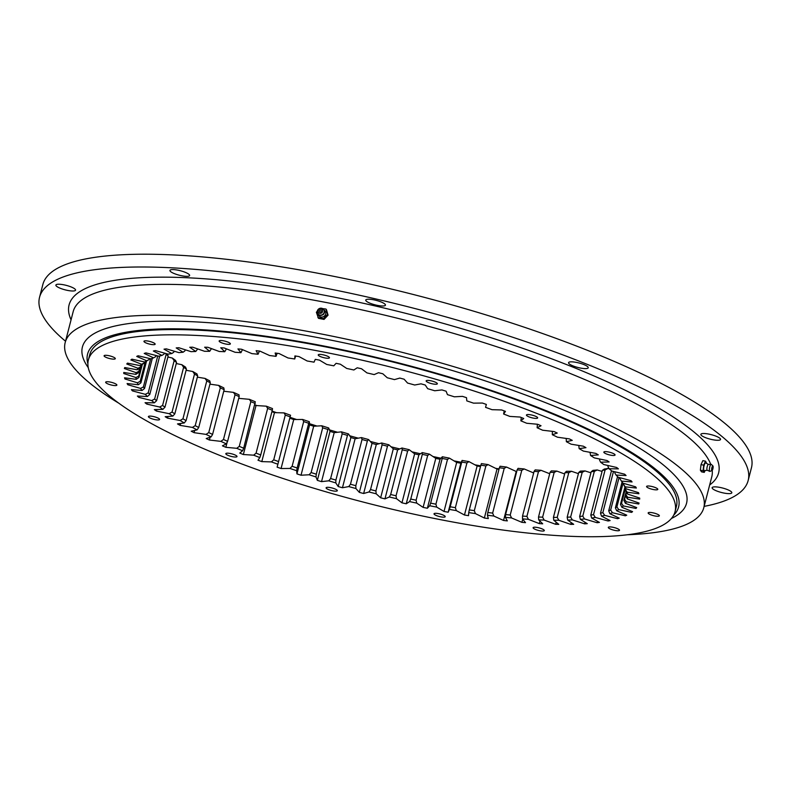 <?xml version="1.0" encoding="UTF-8"?>
<svg xmlns="http://www.w3.org/2000/svg" width="791" height="791" viewBox="0 0 791 791"><rect width="100%" height="100%" fill="white"/><g stroke="black" fill="none" stroke-linecap="round" stroke-linejoin="round"><path stroke-width="1.19" d="M638.98 503.027L638.723 504.015A265.994 60.403 -165.5 0 0 639.059 503.056L627.312 498.894A253.575 57.585 14.5 0 0 627.579 497.223L639.692 499.111A265.994 60.403 -165.5 0 0 639.672 498.063L627.53 494.039A253.575 57.585 14.5 0 0 627.204 492.229L638.901 493.772A265.994 60.403 -165.5 0 0 638.525 492.645L626.067 488.789A253.575 57.585 14.5 0 0 625.147 486.841L636.35 488.037A265.994 60.403 -165.5 0 0 635.628 486.831L622.922 483.172A253.575 57.585 14.5 0 0 621.419 481.106L632.068 481.946A265.994 60.403 -165.5 0 0 630.991 480.671L618.147 477.23A253.575 57.585 14.5 0 0 616.06 475.065L626.067 475.539A265.994 60.403 -165.5 0 0 624.653 474.205L611.75 471.011A253.575 57.585 14.5 0 0 609.11 468.747L618.404 468.855A265.994 60.403 -165.5 0 0 616.654 467.481L603.78 464.544A253.575 57.585 14.5 0 0 600.596 462.211L609.119 461.954A265.994 60.403 -165.5 0 0 607.053 460.54L594.288 457.89A253.575 57.585 14.5 0 0 590.58 455.497L598.283 454.874A265.994 60.403 -165.5 0 0 595.91 453.421L583.353 451.078A253.575 57.585 14.5 0 0 579.15 448.645L585.963 447.666A265.994 60.403 -165.5 0 0 583.303 446.193L571.033 444.166A253.575 57.585 14.5 0 0 566.366 441.704L572.259 440.369A265.994 60.403 -165.5 0 0 569.322 438.886L557.428 437.196A253.575 57.585 14.5 0 0 552.326 434.724L557.24 433.043A265.994 60.403 -165.5 0 0 554.056 431.56L542.616 430.215A253.575 57.585 14.5 0 0 537.119 427.753L541.034 425.736A265.994 60.403 -165.5 0 0 537.613 424.263L526.717 423.264A253.575 57.585 14.5 0 0 520.844 420.832L523.731 418.498A265.994 60.403 -165.5 0 0 520.112 417.045L509.819 416.412A253.575 57.585 14.5 0 0 503.62 414.019L505.459 411.379A265.994 60.403 -165.5 0 0 501.662 409.956L492.042 409.689A253.575 57.585 14.5 0 0 485.565 407.345L486.346 404.428A265.994 60.403 -165.5 0 0 482.391 403.044L473.512 403.143A253.575 57.585 14.5 0 0 466.809 400.879L466.512 397.685A265.994 60.403 -165.5 0 0 462.428 396.36L454.36 396.815A253.575 57.585 14.5 0 0 447.459 394.64L446.104 391.209A265.994 60.403 -165.5 0 0 441.922 389.933L434.714 390.754A253.575 57.585 14.5 0 0 427.674 388.688L425.261 385.039A265.994 60.403 -165.5 0 0 421 383.833L414.702 385.009A253.575 57.585 14.5 0 0 407.563 383.052L404.112 379.205A265.994 60.403 -165.5 0 0 399.811 378.078L394.462 379.601A253.575 57.585 14.5 0 0 387.283 377.782L382.814 373.767A265.994 60.403 -165.5 0 0 378.503 372.719L374.143 374.588A253.575 57.585 14.5 0 0 366.955 372.907L361.507 368.754A265.994 60.403 -165.5 0 0 357.216 367.795L353.864 369.98A253.575 57.585 14.5 0 0 346.735 368.468L340.338 364.196A265.994 60.403 -165.5 0 0 336.086 363.326L333.782 365.828A253.575 57.585 14.5 0 0 326.752 364.473L319.455 360.123A265.994 60.403 -165.5 0 0 315.283 359.361L314.027 362.159A253.575 57.585 14.5 0 0 307.145 360.983L298.998 356.573A265.994 60.403 -165.5 0 0 294.924 355.92L294.736 358.985A253.575 57.585 14.5 0 0 288.053 357.987L279.104 353.557A265.994 60.403 -165.5 0 0 275.159 353.013L276.039 356.345A253.575 57.585 14.5 0 0 269.593 355.535L259.903 351.105A265.994 60.403 -165.5 0 0 256.126 350.68L258.064 354.239A253.575 57.585 14.5 0 0 251.904 353.626L241.542 349.236A265.994 60.403 -165.5 0 0 237.943 348.93L240.939 352.687A253.575 57.585 14.5 0 0 235.105 352.282L224.14 347.951A265.994 60.403 -165.5 0 0 220.748 347.773L224.763 351.708A253.575 57.585 14.5 0 0 219.305 351.501L207.815 347.279A265.994 60.403 -165.5 0 0 204.651 347.209L209.674 351.313A253.575 57.585 14.5 0 0 204.612 351.303L192.678 347.2A265.994 60.403 -165.5 0 0 189.771 347.259L195.753 351.481A253.575 57.585 14.5 0 0 191.125 351.679L178.825 347.733A265.994 60.403 -165.5 0 0 176.195 347.911L183.097 352.232A253.575 57.585 14.5 0 0 178.944 352.628L166.367 348.861A265.994 60.403 -165.5 0 0 165.181 349.009A265.994 60.403 -165.5 0 0 164.024 349.157L171.805 353.547L173.773 352.222L174.05 351.164M254.84 405.071A265.994 60.403 -165.5 0 0 256.017 405.546L243.351 454.528L253.644 455.171L256.076 453.154A251.311 57.071 -165.5 0 0 260.723 454.954L272.292 410.222A251.311 57.071 14.5 0 1 267.645 408.423L256.076 453.154M171.805 353.547A253.575 57.585 14.5 0 0 168.147 354.15L155.372 350.581A265.994 60.403 -165.5 0 0 153.335 351.006L161.947 355.426A253.575 57.585 14.5 0 0 158.813 356.227L145.93 352.895A265.994 60.403 -165.5 0 0 144.209 353.429L153.583 357.858A253.575 57.585 14.5 0 0 151.002 358.847L138.099 355.762A265.994 60.403 -165.5 0 0 136.714 356.415L146.78 360.825A253.575 57.585 14.5 0 0 146.365 361.052A253.575 57.585 14.5 0 0 144.763 361.991L131.929 359.183A265.994 60.403 -165.5 0 0 130.881 359.935L141.589 364.295A253.575 57.585 14.5 0 0 140.145 365.64L127.46 363.128A265.994 60.403 -165.5 0 0 126.768 363.989L138.029 368.26A253.575 57.585 14.5 0 0 137.169 369.773L124.741 367.568A265.994 60.403 -165.5 0 0 124.395 368.517L136.141 372.68A253.575 57.585 14.5 0 0 135.874 374.351L123.762 372.472A265.994 60.403 -165.5 0 0 123.782 373.52L135.933 377.544A253.575 57.585 14.5 0 0 136.26 379.354L124.553 377.811A265.994 60.403 -165.5 0 0 124.929 378.938L137.397 382.795A253.575 57.585 14.5 0 0 138.316 384.742L127.104 383.546A265.994 60.403 -165.5 0 0 127.835 384.742L140.531 388.411A253.575 57.585 14.5 0 0 142.034 390.477L131.395 389.637A265.994 60.403 -165.5 0 0 132.473 390.902L145.317 394.343A253.575 57.585 14.5 0 0 147.393 396.518L137.387 396.044A265.994 60.403 -165.5 0 0 138.811 397.369L151.714 400.572A253.575 57.585 14.5 0 0 154.354 402.827L145.06 402.718A265.994 60.403 -165.5 0 0 146.81 404.092L159.683 407.029A253.575 57.585 14.5 0 0 162.867 409.362L154.344 409.619A265.994 60.403 -165.5 0 0 156.41 411.043L169.165 413.693A253.575 57.585 14.5 0 0 172.873 416.086L165.181 416.709A265.994 60.403 -165.5 0 0 167.554 418.152L180.111 420.496A253.575 57.585 14.5 0 0 184.303 422.938L177.491 423.917A265.994 60.403 -165.5 0 0 180.16 425.39L192.421 427.417A253.575 57.585 14.5 0 0 197.088 429.879L191.204 431.214A265.994 60.403 -165.5 0 0 194.141 432.687L206.026 434.388A253.575 57.585 14.5 0 0 211.138 436.859L206.214 438.54A265.994 60.403 -165.5 0 0 209.397 440.014L220.837 441.368A253.575 57.585 14.5 0 0 226.345 443.83L222.429 445.837A265.994 60.403 -165.5 0 0 225.84 447.31L236.746 448.309A253.575 57.585 14.5 0 0 242.61 450.751L239.732 453.075A265.994 60.403 -165.5 0 0 241.532 453.807A265.994 60.403 -165.5 0 0 243.351 454.528M334.751 488.848A5.784 1.315 -165.5 0 0 326.1 487.79A5.784 1.315 -165.5 0 0 328.651 489.639A5.784 1.315 -165.5 0 0 337.312 490.697A5.784 1.315 -165.5 0 0 334.751 488.848M442.663 514.852A5.784 1.315 -165.5 0 0 434.012 513.794A5.784 1.315 -165.5 0 0 436.563 515.633A5.784 1.315 -165.5 0 0 445.214 516.691A5.784 1.315 -165.5 0 0 442.663 514.852M541.756 528.754A5.784 1.315 -165.5 0 0 533.104 527.696A5.784 1.315 -165.5 0 0 535.655 529.535A5.784 1.315 -165.5 0 0 544.317 530.593A5.784 1.315 -165.5 0 0 541.756 528.754M616.96 528.447A5.784 1.315 -165.5 0 0 608.299 527.389A5.784 1.315 -165.5 0 0 610.85 529.228A5.784 1.315 -165.5 0 0 619.511 530.286A5.784 1.315 -165.5 0 0 616.96 528.447M656.807 513.972A5.784 1.315 -165.5 0 0 648.155 512.914A5.784 1.315 -165.5 0 0 650.706 514.753A5.784 1.315 -165.5 0 0 659.358 515.811A5.784 1.315 -165.5 0 0 656.807 513.972M655.245 487.533A5.784 1.315 -165.5 0 0 646.583 486.475A5.784 1.315 -165.5 0 0 649.144 488.314A5.784 1.315 -165.5 0 0 657.796 489.372A5.784 1.315 -165.5 0 0 655.245 487.533M612.501 453.154A5.784 1.315 -165.5 0 0 603.849 452.096A5.784 1.315 -165.5 0 0 606.4 453.945A5.784 1.315 -165.5 0 0 615.062 455.003A5.784 1.315 -165.5 0 0 612.501 453.154M535.102 416.076A5.784 1.315 -165.5 0 0 526.44 415.028A5.784 1.315 -165.5 0 0 528.991 416.867A5.784 1.315 -165.5 0 0 537.653 417.925A5.784 1.315 -165.5 0 0 535.102 416.076M434.803 381.944A5.784 1.315 -165.5 0 0 426.151 380.886A5.784 1.315 -165.5 0 0 428.702 382.725A5.784 1.315 -165.5 0 0 437.354 383.783A5.784 1.315 -165.5 0 0 434.803 381.944M326.901 355.94A5.784 1.315 -165.5 0 0 318.239 354.882A5.784 1.315 -165.5 0 0 320.8 356.731A5.784 1.315 -165.5 0 0 329.452 357.789A5.784 1.315 -165.5 0 0 326.901 355.94M227.798 342.038A5.784 1.315 -165.5 0 0 219.147 340.98A5.784 1.315 -165.5 0 0 221.698 342.829A5.784 1.315 -165.5 0 0 230.359 343.887A5.784 1.315 -165.5 0 0 227.798 342.038M152.604 342.355A5.784 1.315 -165.5 0 0 143.952 341.297A5.784 1.315 -165.5 0 0 146.503 343.136A5.784 1.315 -165.5 0 0 155.155 344.194A5.784 1.315 -165.5 0 0 152.604 342.355M112.757 356.83A5.784 1.315 -165.5 0 0 104.096 355.772A5.784 1.315 -165.5 0 0 106.656 357.611A5.784 1.315 -165.5 0 0 115.308 358.669A5.784 1.315 -165.5 0 0 112.757 356.83M114.319 383.259A5.784 1.315 -165.5 0 0 105.658 382.201A5.784 1.315 -165.5 0 0 108.219 384.05A5.784 1.315 -165.5 0 0 116.87 385.108A5.784 1.315 -165.5 0 0 114.319 383.259M157.053 417.638A5.784 1.315 -165.5 0 0 148.401 416.58A5.784 1.315 -165.5 0 0 150.952 418.419A5.784 1.315 -165.5 0 0 159.614 419.477A5.784 1.315 -165.5 0 0 157.053 417.638M234.462 454.716A5.784 1.315 -165.5 0 0 225.811 453.658A5.784 1.315 -165.5 0 0 228.362 455.497A5.784 1.315 -165.5 0 0 237.013 456.555A5.784 1.315 -165.5 0 0 234.462 454.716M675.059 511.648L676.424 506.378A302.983 68.807 -165.5 0 0 542.784 409.995A302.983 68.807 -165.5 0 0 89.759 354.655L88.394 359.925A302.983 68.807 -165.5 0 0 222.034 456.308A302.983 68.807 -165.5 0 0 675.059 511.648A302.983 68.807 -165.5 0 0 541.42 415.265A302.983 68.807 -165.5 0 0 88.394 359.925M597.462 521.299L597.096 522.722L584.519 518.945A253.575 57.585 14.5 0 1 580.357 519.351L579.655 516.434A251.311 57.071 -165.5 0 0 582.769 516.128L594.338 471.396A251.311 57.071 14.5 0 1 591.223 471.703L579.655 516.434M585.043 522.278L584.628 523.85A265.994 60.403 -165.5 0 0 587.268 523.672L580.357 519.351M584.628 523.85L572.338 519.895A253.575 57.585 14.5 0 1 567.711 520.102L567.167 517.195A251.311 57.071 -165.5 0 0 570.637 517.047L582.206 472.316A251.311 57.071 14.5 0 1 578.735 472.464L567.167 517.195M571.25 522.594L570.786 524.384A265.994 60.403 -165.5 0 0 573.693 524.324L567.711 520.102M570.786 524.384L558.851 520.27A253.575 57.585 14.5 0 1 553.789 520.27L553.423 517.393A251.311 57.071 -165.5 0 0 557.22 517.393L568.788 472.672A251.311 57.071 14.5 0 1 564.992 472.662L553.423 517.393M556.182 522.228L555.648 524.304A265.994 60.403 -165.5 0 0 558.802 524.364L553.789 520.27M555.648 524.304L544.159 520.073A253.575 57.585 14.5 0 1 538.691 519.865L538.513 517.017A251.311 57.071 -165.5 0 0 542.616 517.176L554.175 472.445A251.311 57.071 14.5 0 1 550.081 472.286L538.513 517.017M539.966 521.121L539.314 523.622A265.994 60.403 -165.5 0 0 542.705 523.81L538.691 519.865M539.314 523.622L528.358 519.301A253.575 57.585 14.5 0 1 522.525 518.886L522.525 516.068A251.311 57.071 -165.5 0 0 526.905 516.375L538.473 471.654A251.311 57.071 14.5 0 1 534.093 471.347L522.525 516.068M522.742 519.153L521.912 522.347A265.994 60.403 -165.5 0 0 525.511 522.653L522.525 518.886M521.912 522.347L511.55 517.947A253.575 57.585 14.5 0 1 505.39 517.344L505.587 514.565A251.311 57.071 -165.5 0 0 510.215 515.02L521.783 470.289A251.311 57.071 14.5 0 1 517.156 469.834L505.587 514.565M499.378 467.768L487.81 512.499A251.311 57.071 -165.5 0 0 492.645 513.102L504.213 468.381A251.311 57.071 14.5 0 1 499.378 467.768L500.09 466.245A253.575 57.585 -165.5 0 0 506.527 467.056L516.216 471.485L503.551 520.468A265.994 60.403 -165.5 0 0 507.338 520.893L505.39 517.344M503.551 520.468L493.861 516.048A253.575 57.585 14.5 0 1 487.414 515.238L487.81 512.499M480.869 465.177L469.3 509.898A251.311 57.071 -165.5 0 0 474.323 510.65L485.892 465.919A251.311 57.071 14.5 0 1 480.869 465.177L481.393 463.605A253.575 57.585 -165.5 0 0 488.077 464.604L497.025 469.033L484.359 518.016A265.994 60.403 -165.5 0 0 488.304 518.56L487.414 515.238M484.359 518.016L475.401 513.586A253.575 57.585 14.5 0 1 468.717 512.588L469.3 509.898M289.803 418.172A265.994 60.403 -165.5 0 0 293.738 419.546L302.617 419.457A253.575 57.585 -165.5 0 0 309.321 421.712L309.607 424.905A265.994 60.403 -165.5 0 0 313.691 426.24L321.769 425.776A253.575 57.585 -165.5 0 0 328.66 427.951L330.025 431.382A265.994 60.403 -165.5 0 0 334.207 432.657L341.415 431.837A253.575 57.585 -165.5 0 0 348.455 433.903L350.868 437.552A265.994 60.403 -165.5 0 0 355.119 438.758L361.428 437.581A253.575 57.585 -165.5 0 0 368.566 439.539L372.017 443.385A265.994 60.403 -165.5 0 0 376.308 444.512L381.667 442.99A253.575 57.585 -165.5 0 0 388.846 444.809L393.315 448.823A265.994 60.403 -165.5 0 0 397.626 449.871L401.986 448.003A253.575 57.585 -165.5 0 0 409.174 449.684L414.622 453.836A265.994 60.403 -165.5 0 0 418.914 454.795L422.265 452.61A253.575 57.585 -165.5 0 0 429.394 454.133L435.792 458.394A265.994 60.403 -165.5 0 0 440.033 459.264L442.347 456.763A253.575 57.585 -165.5 0 0 449.377 458.118L456.674 462.468A265.994 60.403 -165.5 0 0 460.846 463.229L462.092 460.431A253.575 57.585 -165.5 0 0 468.974 461.618L477.131 466.018L464.465 515.01A265.994 60.403 -165.5 0 0 468.539 515.663L468.717 512.588M464.465 515.01L456.308 510.6A253.575 57.585 14.5 0 1 449.426 509.424L450.208 506.784A251.311 57.071 -165.5 0 0 455.369 507.664L466.937 462.943A251.311 57.071 14.5 0 1 461.776 462.053L450.208 506.784M456.674 462.468L444.008 511.461A265.994 60.403 -165.5 0 0 448.181 512.212L449.426 509.424M444.008 511.461L436.701 507.1A253.575 57.585 14.5 0 1 429.671 505.746L430.64 503.155A251.311 57.071 -165.5 0 0 435.92 504.174L447.488 459.452A251.311 57.071 14.5 0 1 442.209 458.434L430.64 503.155M435.792 458.394L423.116 507.387A265.994 60.403 -165.5 0 0 427.367 508.247L429.671 505.746M423.116 507.387L416.719 503.116A253.575 57.585 14.5 0 1 409.59 501.593L410.756 499.062A251.311 57.071 -165.5 0 0 416.106 500.209L427.674 455.478A251.311 57.071 14.5 0 1 422.325 454.341L410.756 499.062M414.622 453.836L401.947 502.829A265.994 60.403 -165.5 0 0 406.248 503.788L409.59 501.593M401.947 502.829L396.499 498.666A253.575 57.585 14.5 0 1 389.32 496.995L390.665 494.523A251.311 57.071 -165.5 0 0 396.054 495.779L407.622 451.058A251.311 57.071 14.5 0 1 402.233 449.792L390.665 494.523M393.315 448.823L380.649 497.806A265.994 60.403 -165.5 0 0 384.96 498.864L389.32 496.995M380.649 497.806L376.18 493.792A253.575 57.585 14.5 0 1 368.992 491.972L370.524 489.57A251.311 57.071 -165.5 0 0 375.913 490.934L387.481 446.203A251.311 57.071 14.5 0 1 382.093 444.839L370.524 489.57M372.017 443.385L359.341 492.368A265.994 60.403 -165.5 0 0 363.642 493.505L368.992 491.972M359.341 492.368L355.901 488.522A253.575 57.585 14.5 0 1 348.762 486.574L350.462 484.23A251.311 57.071 -165.5 0 0 355.821 485.694L367.38 440.963A251.311 57.071 14.5 0 1 362.031 439.499L350.462 484.23M350.868 437.552L338.202 486.544A265.994 60.403 -165.5 0 0 342.454 487.75L348.762 486.574M338.202 486.544L335.789 482.896A253.575 57.585 14.5 0 1 328.749 480.819L330.618 478.545A251.311 57.071 -165.5 0 0 335.898 480.097L347.467 435.366A251.311 57.071 14.5 0 1 342.187 433.814L330.618 478.545M330.025 431.382L317.349 480.364A265.994 60.403 -165.5 0 0 321.532 481.64L328.749 480.819M317.349 480.364L315.995 476.943A253.575 57.585 14.5 0 1 309.093 474.768L311.12 472.553A251.311 57.071 -165.5 0 0 316.301 474.185L327.87 429.454A251.311 57.071 14.5 0 1 322.688 427.822L311.12 472.553M309.607 424.905L296.941 473.888A265.994 60.403 -165.5 0 0 301.025 475.223L309.093 474.768M296.941 473.888L296.655 470.704A253.575 57.585 14.5 0 1 289.941 468.44L292.116 466.295A251.311 57.071 -165.5 0 0 297.149 467.995L308.717 423.264A251.311 57.071 14.5 0 1 303.685 421.563L292.116 466.295M253.644 455.171A253.575 57.585 14.5 0 0 259.834 457.564L257.995 460.204A265.994 60.403 -165.5 0 0 261.801 461.618L271.422 461.895A253.575 57.585 14.5 0 0 277.888 464.228L277.117 467.155A265.994 60.403 -165.5 0 0 281.072 468.529L289.941 468.44M638.723 504.015L626.284 501.801A253.575 57.585 14.5 0 1 625.424 503.323L623.921 500.406A251.311 57.071 -165.5 0 0 624.564 499.269L626.413 492.121M636.261 507.427L635.994 508.455A265.994 60.403 -165.5 0 0 636.686 507.595L625.424 503.323M635.994 508.455L623.318 505.933A253.575 57.585 14.5 0 1 621.874 507.278L620.47 504.351A251.311 57.071 -165.5 0 0 621.548 503.343L625.543 487.928M631.811 511.332L631.534 512.39A265.994 60.403 -165.5 0 0 632.573 511.639L621.874 507.278M631.534 512.39L618.7 509.582A253.575 57.585 14.5 0 1 616.673 510.759L615.388 507.822A251.311 57.071 -165.5 0 0 616.901 506.942L623.041 483.202M625.651 514.684L625.365 515.811A265.994 60.403 -165.5 0 0 626.749 515.168L616.673 510.759M625.365 515.811L612.461 512.726A253.575 57.585 14.5 0 1 609.871 513.715L608.714 510.778A251.311 57.071 -165.5 0 0 610.652 510.037L619.076 477.477M617.84 517.482L617.534 518.688A265.994 60.403 -165.5 0 0 619.244 518.154L609.871 513.715M617.534 518.688L604.65 515.346A253.575 57.585 14.5 0 1 601.516 516.147L600.498 513.211A251.311 57.071 -165.5 0 0 602.841 512.608L613.49 471.446M608.417 519.697L608.081 520.992A265.994 60.403 -165.5 0 0 610.118 520.577L601.516 516.147M608.081 520.992L595.307 517.433A253.575 57.585 14.5 0 1 591.658 518.026L590.788 515.099A251.311 57.071 -165.5 0 0 593.527 514.644L605.095 469.923A251.311 57.071 14.5 0 1 602.356 470.368L590.788 515.099M597.096 522.722A265.994 60.403 -165.5 0 0 599.44 522.416L591.658 518.026M602.08 471.426L597.185 469.963A253.575 57.585 -165.5 0 1 593.032 470.358L591.223 471.703M602.356 470.368L604.324 469.043A253.575 57.585 -165.5 0 0 607.982 468.44L609.11 468.756L607.963 466.601L608.23 465.563M167.01 353.834A253.575 57.585 -165.5 0 0 167.02 353.844L168.167 355.99L156.598 400.721A251.311 57.071 -165.5 0 1 154.621 399.02L166.189 354.299L165.626 353.448M167.9 357.028L172.349 358.046A253.575 57.585 -165.5 0 0 175.533 360.38L176.541 362.466L164.973 407.187A251.311 57.071 -165.5 0 1 162.58 405.437L174.149 360.706L172.349 358.046M176.264 363.544L181.841 364.7A253.575 57.585 -165.5 0 0 185.539 367.093L186.399 369.11A251.311 57.071 14.5 0 1 183.621 367.321L172.052 412.042A251.311 57.071 -165.5 0 0 174.831 413.841L186.399 369.11M186.103 370.267L192.777 371.513A253.575 57.585 -165.5 0 0 196.979 373.945L197.671 375.903A251.311 57.071 14.5 0 1 194.517 374.074L182.948 418.795A251.311 57.071 -165.5 0 0 186.103 420.624L197.671 375.903M197.345 377.149L205.087 378.424A253.575 57.585 -165.5 0 0 209.763 380.886L210.287 382.775A251.311 57.071 14.5 0 1 206.777 380.926L195.209 425.657A251.311 57.071 -165.5 0 0 198.719 427.506L210.287 382.775M209.931 384.149L218.702 385.395A253.575 57.585 -165.5 0 0 223.804 387.867L224.15 389.696A251.311 57.071 14.5 0 1 220.323 387.837L208.755 432.568A251.311 57.071 -165.5 0 0 212.581 434.417L224.15 389.696M223.754 391.229L233.503 392.376A253.575 57.585 -165.5 0 0 239.011 394.838L239.179 396.607A251.311 57.071 14.5 0 1 235.046 394.758L223.477 439.48A251.311 57.071 -165.5 0 0 227.61 441.329L239.179 396.607M238.724 398.348L249.412 399.326A253.575 57.585 -165.5 0 0 255.285 401.759L243.687 448.19A251.311 57.071 -165.5 0 1 239.287 446.361L250.856 401.64L249.412 399.326M256.017 405.546L266.31 406.179A253.575 57.585 -165.5 0 0 272.5 408.581L272.292 410.222M271.916 411.676A265.994 60.403 -165.5 0 0 274.467 412.635L284.088 412.902A253.575 57.585 -165.5 0 0 290.554 415.245L290.149 416.837A251.311 57.071 14.5 0 1 285.294 415.087L273.726 459.808A251.311 57.071 -165.5 0 0 278.58 461.568L290.149 416.837M477.131 466.018A265.994 60.403 -165.5 0 0 480.513 466.561M497.025 469.033A265.994 60.403 -165.5 0 0 498.983 469.3M516.216 471.485A265.994 60.403 -165.5 0 0 516.711 471.545M517.156 469.834L518.065 468.351A253.575 57.585 -165.5 0 0 524.225 468.964L533.678 472.969M534.093 471.347L535.191 469.903A253.575 57.585 -165.5 0 0 541.024 470.309L549.705 473.73M550.081 472.286L551.357 470.882A253.575 57.585 -165.5 0 0 556.824 471.09L564.655 473.967M564.992 472.662L566.455 471.288A253.575 57.585 -165.5 0 0 571.517 471.288L578.429 473.661M578.735 472.464L580.376 471.11A253.575 57.585 -165.5 0 0 585.004 470.912L590.926 472.82M521.289 417.519L520.844 420.832M537.405 424.243L537.119 427.753M552.375 431.362L552.326 434.724M566.198 438.441L566.366 441.704M578.785 445.442L579.15 448.645M590.027 452.323L590.58 455.497M599.865 459.047L599.588 460.125L600.596 462.211M620.292 477.804L620.025 478.822L621.419 481.106M615.052 471.832L614.785 472.84L616.06 475.065M627.53 494.039L625.859 491.171A251.311 57.071 -165.5 0 0 625.612 489.817L625.938 488.581M623.911 483.459L623.644 484.488A251.311 57.071 -165.5 0 1 624.336 485.951L626.067 488.789M627.312 498.894L625.721 496.006A251.311 57.071 -165.5 0 0 625.918 494.751L626.541 492.348M626.165 491.705L623.921 500.406M624.959 486.979L620.47 504.351M622.072 481.966L615.388 507.822M617.553 476.597L608.714 510.778M611.473 470.764L600.498 513.211M197.701 348.93L195.753 351.481M211.474 348.623L209.674 351.313M226.424 348.861L224.763 351.708M242.451 349.622L240.939 352.687M259.418 351.056L258.064 354.239M277.147 353.29L276.039 356.345M295.616 356.029L294.736 358.985M486.327 404.419L485.565 407.345M504.213 410.915L503.62 414.019M150.686 358.778L143.398 386.947A251.311 57.071 -165.5 0 0 144.535 388.5L152.337 358.323M145.317 361.685L140.225 381.371A251.311 57.071 -165.5 0 0 140.917 382.824L146.562 360.993M159.723 355.98L149.776 394.472A251.311 57.071 -165.5 0 1 148.214 392.85L157.755 355.95M168.167 355.99A251.311 57.071 14.5 0 1 166.189 354.299M176.541 362.466A251.311 57.071 14.5 0 1 174.149 360.706M141.638 364.77L138.702 376.14A251.311 57.071 -165.5 0 0 138.949 377.505L142.34 364.364M139.621 368.27L138.84 371.315A251.311 57.071 -165.5 0 0 138.643 372.571L139.77 368.181M141.114 365.076L140.64 366.915A251.311 57.071 -165.5 0 0 139.997 368.042L137.169 369.773M144.367 361.912L144.091 362.96A251.311 57.071 -165.5 0 0 143.013 363.979L140.145 365.64M148.817 359.697A251.311 57.071 -165.5 0 0 147.66 360.38L144.763 361.991M149.44 358.471L149.173 359.5L146.78 360.825M156.104 355.525L155.847 356.543L153.583 357.858M164.33 353.083L164.063 354.111L161.947 355.426M185.193 349.78L184.906 350.888L183.097 352.232M584.519 518.945L582.769 516.128M572.338 519.895L570.637 517.047M558.851 520.27L557.22 517.393M544.159 520.073L542.616 517.176M528.358 519.301L526.905 516.375M511.55 517.947L510.215 515.02M493.861 516.048L492.645 513.102M475.401 513.586L474.323 510.65M456.308 510.6L455.369 507.664M396.499 498.666L396.054 495.779M436.701 507.1L435.92 504.174M416.719 503.116L416.106 500.209M376.18 493.792L375.913 490.934M355.901 488.522L355.821 485.694M335.789 482.896L335.898 480.097M315.995 476.943L316.301 474.185M296.655 470.704L297.149 467.995M271.422 461.895L273.726 459.808M277.888 464.228L278.58 461.568M627.204 492.229L625.612 489.817M625.147 486.841L623.644 484.488M627.579 497.223L625.918 494.751M626.284 501.801L624.564 499.269M623.318 505.933L621.548 503.343M618.7 509.582L616.901 506.942M612.461 512.726L610.652 510.037M604.65 515.346L602.841 512.608M595.307 517.433L593.527 514.644M220.837 441.368L223.477 439.48M226.345 443.83L227.61 441.329M206.026 434.388L208.755 432.568M211.138 436.859L212.581 434.417M192.421 427.417L195.209 425.657M197.088 429.879L198.719 427.506M180.111 420.496L182.948 418.795M184.303 422.938L186.103 420.624M169.165 413.693L172.052 412.042M172.873 416.086L174.831 413.841M140.531 388.411L143.398 386.947M142.034 390.477L144.535 388.5M137.397 382.795L140.225 381.371M138.316 384.742L140.917 382.824M147.393 396.518L149.776 394.472M145.317 394.343L148.214 392.85M154.354 402.827L156.598 400.721M151.714 400.572L154.621 399.02M162.867 409.362L164.973 407.187M159.683 407.029L162.58 405.437M135.933 377.544L138.702 376.14M136.26 379.354L138.949 377.505M136.141 372.68L138.84 371.315M135.874 374.351L138.643 372.571M138.029 368.26L140.64 366.915M141.589 364.295L144.091 362.96M594.338 471.396L597.185 469.963M582.206 472.316L585.004 470.912M568.788 472.672L571.517 471.288M554.175 472.445L556.824 471.09M538.473 471.654L541.024 470.309M521.783 470.289L524.225 468.964M504.213 468.381L506.527 467.056M485.892 465.919L488.077 464.604M461.776 462.053L462.092 460.431M466.937 462.943L468.974 461.618M402.233 449.792L401.986 448.003M407.622 451.058L409.174 449.684M442.209 458.434L442.347 456.763M447.488 459.452L449.377 458.118M427.674 455.478L429.394 454.133M422.325 454.341L422.265 452.61M382.093 444.839L381.667 442.99M387.481 446.203L388.846 444.809M362.031 439.499L361.428 437.581M367.38 440.963L368.566 439.539M342.187 433.814L341.415 431.837M347.467 435.366L348.455 433.903M322.688 427.822L321.769 425.776M327.87 429.454L328.66 427.951M303.685 421.563L302.617 419.457M308.717 423.264L309.321 421.712M285.294 415.087L284.088 412.902M605.095 469.923L607.982 468.44M235.046 394.758L233.503 392.376M220.323 387.837L218.702 385.395M206.777 380.926L205.087 378.424M194.517 374.074L192.777 371.513M183.621 367.321L181.841 364.7M259.834 457.564L260.723 454.954M267.645 408.423L266.31 406.179M255.256 403.469A251.311 57.071 14.5 0 1 250.856 401.64M242.61 450.751L243.687 448.19M236.746 448.309L239.287 446.361M274.467 412.635L261.801 461.618M124.039 372.512L123.782 373.52M125.205 377.89L124.929 378.938M156.796 409.55L156.41 411.043M147.156 402.748L146.81 404.092M139.127 396.123L138.811 397.369M128.112 383.655L127.835 384.742M132.769 389.745L132.473 390.902M167.989 416.481L167.554 418.152M180.655 423.462L180.16 425.39M194.724 430.413L194.141 432.687M210.129 437.196L209.397 440.014M227.155 442.218L225.84 447.31M293.738 419.546L281.072 468.529M313.691 426.24L301.025 475.223M334.207 432.657L321.532 481.64M355.119 438.758L342.454 487.75M376.308 444.512L363.642 493.505M397.626 449.871L384.96 498.864M440.033 459.264L427.367 508.247M460.846 463.229L448.181 512.212M418.914 454.795L406.248 503.788M73.998 290.93A10.164 2.304 -165.5 0 0 75.56 290.159A10.164 2.304 -165.5 0 0 68.797 286.105A10.164 2.304 -165.5 0 0 57.446 284.295A10.164 2.304 -165.5 0 0 55.884 285.067A10.164 2.304 -165.5 0 0 62.657 289.13A10.164 2.304 -165.5 0 0 73.998 290.93M188.05 276.277A10.164 2.304 -165.5 0 0 189.622 275.505A10.164 2.304 -165.5 0 0 182.85 271.451A10.164 2.304 -165.5 0 0 171.509 269.642A10.164 2.304 -165.5 0 0 169.936 270.413A10.164 2.304 -165.5 0 0 176.709 274.467A10.164 2.304 -165.5 0 0 188.05 276.277M380.955 301.915A10.164 2.304 -165.5 0 0 365.758 300.056A10.164 2.304 -165.5 0 0 370.247 303.289A10.164 2.304 -165.5 0 0 385.444 305.148A10.164 2.304 -165.5 0 0 380.955 301.915M583.748 364.532A10.164 2.304 -165.5 0 0 568.551 362.673A10.164 2.304 -165.5 0 0 573.04 365.907A10.164 2.304 -165.5 0 0 588.237 367.766A10.164 2.304 -165.5 0 0 583.748 364.532M716.053 436.207A10.164 2.304 -165.5 0 0 700.856 434.348A10.164 2.304 -165.5 0 0 705.335 437.581A10.164 2.304 -165.5 0 0 720.542 439.44A10.164 2.304 -165.5 0 0 716.053 436.207M730.251 493.564A10.164 2.304 -165.5 0 0 731.813 492.793A10.164 2.304 -165.5 0 0 725.04 488.739A10.164 2.304 -165.5 0 0 713.7 486.93A10.164 2.304 -165.5 0 0 712.127 487.701A10.164 2.304 -165.5 0 0 718.9 491.755A10.164 2.304 -165.5 0 0 730.251 493.564M627.451 534.756A329.807 74.898 -165.5 0 0 703.792 507.713A329.807 74.898 -165.5 0 0 558.317 402.797A329.807 74.898 -165.5 0 0 65.178 342.562A329.807 74.898 -165.5 0 0 118.838 403.222M704.138 506.378A365.956 83.104 -165.5 0 0 748.148 480.562L751.45 467.778A365.956 83.104 -165.5 0 0 590.037 351.362A365.956 83.104 -165.5 0 0 42.852 284.523L39.55 297.307A365.956 83.104 -165.5 0 0 65.524 341.218M748.148 480.562A365.956 83.104 -165.5 0 0 586.724 364.147A365.956 83.104 -165.5 0 0 39.55 297.307M254.91 404.824A308.065 69.964 -165.5 0 0 257.006 405.605M272.064 411.093A308.065 69.964 -165.5 0 0 276.603 412.694M290.03 417.312A308.065 69.964 -165.5 0 0 296.635 419.517M309.499 423.689A308.065 69.964 -165.5 0 0 316.983 426.052M329.422 429.859A308.065 69.964 -165.5 0 0 337.559 432.272M349.691 435.772A308.065 69.964 -165.5 0 0 358.274 438.174M370.257 441.427A308.065 69.964 -165.5 0 0 379.047 443.731M391.051 446.786A308.065 69.964 -165.5 0 0 399.811 448.942M411.982 451.829A308.065 69.964 -165.5 0 0 420.476 453.777M432.993 456.526A308.065 69.964 -165.5 0 0 440.992 458.226M453.985 460.866A308.065 69.964 -165.5 0 0 461.272 462.28M474.887 464.811A308.065 69.964 -165.5 0 0 480.701 465.84M495.601 468.331A308.065 69.964 -165.5 0 0 499.091 468.875M516.019 471.396A308.065 69.964 -165.5 0 0 516.731 471.485M88.276 367.667A312.02 70.864 14.5 0 1 130.466 323.341A312.02 70.864 14.5 0 1 515.801 391.416A312.02 70.864 14.5 0 1 671.421 518.481M87.89 363.702A305.247 69.321 14.5 0 1 134.599 330.935A305.247 69.321 14.5 0 1 493.821 391.298A305.247 69.321 14.5 0 1 673.675 515.198M706.65 463.447L705.532 461.173L702.853 460.649L701.024 464.624L700.381 470.24L701.568 471.871L704.247 472.385L705.097 470.546M705.532 461.173L703.703 465.148L703.061 470.754L700.381 470.24M703.703 465.148L701.024 464.624M707.233 470.289L704.227 470.655A3.945 1.018 -79.1 0 1 703.664 468.272A3.945 1.018 -79.1 0 1 704.682 463.971A3.945 1.018 -79.1 0 1 705.72 462.933L708.37 464.386M703.061 470.754L704.247 472.385M707.342 470.279A2.986 0.771 -79.1 0 1 707.134 470.19A2.986 0.771 -79.1 0 1 706.946 468.094A2.986 0.771 -79.1 0 1 707.678 465.217A2.986 0.771 -79.1 0 1 708.242 464.446L711.218 464.327A3.609 0.939 -79.1 0 1 711.317 464.396L712.928 465.948A2.373 0.613 -79.1 0 1 713.106 467.6A2.373 0.613 -79.1 0 1 712.513 469.913A2.373 0.613 -79.1 0 1 712.048 470.536A2.373 0.613 -79.1 0 1 711.643 469.211A2.373 0.613 -79.1 0 1 712.266 466.532A2.373 0.613 -79.1 0 1 712.928 465.948M712.048 470.536L709.972 471.377A3.609 0.939 -79.1 0 1 709.863 471.406A3.609 0.939 -79.1 0 1 709.379 469.172A3.609 0.939 -79.1 0 1 710.298 465.286A3.609 0.939 -79.1 0 1 711.218 464.327M712.602 468.46L712.711 467.53M317.24 311.298L316.36 312.227L318.476 318.348L324.043 319.416L328.067 315.164L326.525 309.835L325.951 309.044L320.088 308.292M324.053 310.023A3.945 3.698 143.9 0 1 320.849 316.993A3.945 3.698 143.9 0 1 318.15 314.314M317.903 317.557L323.47 318.635L327.494 314.373L325.951 309.044M318.209 309.38A3.609 3.391 143.9 0 1 322.253 308.441A3.609 3.391 143.9 0 1 319.515 314.976A3.609 3.391 143.9 0 1 318.209 309.38M318.664 309.607A2.373 2.225 143.9 0 1 321.947 309.38A2.373 2.225 143.9 0 1 321.986 312.593A2.373 2.225 143.9 0 1 318.704 312.821A2.373 2.225 143.9 0 1 318.664 309.607M321.017 310.359A1.018 0.959 143.9 0 1 321.037 311.743A1.018 0.959 143.9 0 1 319.633 311.832A1.018 0.959 143.9 0 1 319.613 310.458A1.018 0.959 143.9 0 1 321.017 310.359M323.47 318.635L324.043 319.416M327.494 314.373L328.067 315.164M71.061 319.831A335.453 76.183 14.5 0 1 220.857 280.123A335.453 76.183 14.5 0 1 570.657 366.213A335.453 76.183 14.5 0 1 709.665 484.982M710.654 464.159A329.807 74.898 -165.5 0 0 566.307 371.918A329.807 74.898 -165.5 0 0 73.168 311.674L65.178 342.562M703.792 507.713L711.771 476.835A329.807 74.898 -165.5 0 0 712.216 470.408M712.305 469.172A1.691 1.691 0 0 0 712.661 467.313M707.134 470.19L709.863 471.406M317.211 312.119C318.368 315.569 320.474 316.311 323.529 314.363C325.16 311.951 324.735 309.983 322.253 308.441"/></g></svg>
